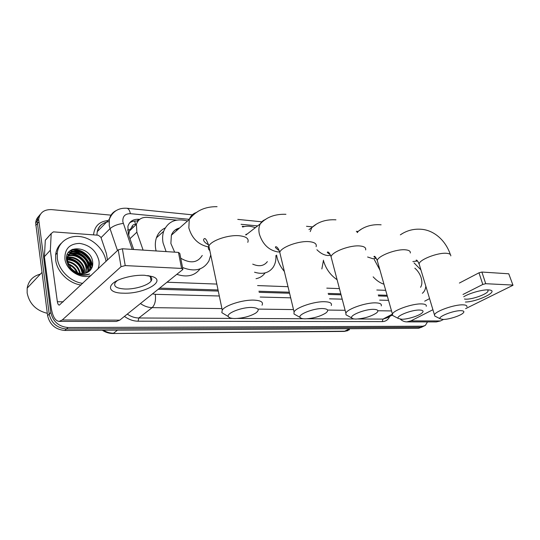 <?xml version="1.0" encoding="UTF-8"?>
<svg xmlns="http://www.w3.org/2000/svg" width="540" height="540" viewBox="0 0 540 540"><rect width="100%" height="100%" fill="white"/><g stroke="black" fill="none" stroke-linecap="round" stroke-linejoin="round"><path stroke-width="0.81" d="M134.642 221.049L135.533 224.411C133.637 224.329 132.422 225.126 131.895 226.787L129.364 231.079L128.702 235.082M176.128 229.358L177.748 229.608M159.705 288.124L218.052 289.96M258.869 291.249L289.332 292.207M328.138 293.429L340.801 293.828M378.216 295.002L387.099 295.286M136.431 224.242L135.763 224.431M167.049 282.224L216.824 284.074M257.587 285.579L288.016 286.706M326.781 288.144L339.431 288.617M376.819 290L385.695 290.331M176.654 220.118L147.299 217.357C141.71 217.066 138.085 219.375 136.418 224.296L136.863 232.173L143.1 250.108M255.521 227.549L254.738 227.475M244.546 226.517L242.19 226.294M72.468 249.291L79.515 251.276L72.468 249.291M89.694 259.909L92.543 265.808L89.694 259.909M427.511 321.908L425.297 325.478L422.766 326.221L68.101 327.53C58.766 326.646 53.008 321.665 50.828 312.579L38.671 219.348C39.785 212.632 44.091 209.385 51.604 209.615L111.024 215.15M423.185 326.511L420.66 327.26L66.427 329.002C57.112 328.131 51.374 323.17 49.214 314.111L37.159 221.15C37.395 218.464 38.434 216.223 40.284 214.434C38.434 216.223 37.395 218.464 37.159 221.15L49.214 314.111C51.374 323.17 57.112 328.131 66.427 329.002L420.66 327.26L424.278 325.978M69.916 250.891L73.312 251.377L69.916 250.891M74.135 251.579L75.222 251.897L74.135 251.579M77.902 252.943C81.506 254.63 84.551 257.033 87.021 260.138C84.551 257.033 81.506 254.63 77.902 252.943M88.931 262.973L90.335 265.882L88.931 262.973M139.657 219.362L138.841 219.287C133.191 219.011 129.546 221.36 127.892 226.341L128.331 234.016L133.677 249.5M158.301 289.244L218.282 291.074M259.112 292.316L289.582 293.247M328.394 294.428L341.064 294.813M378.479 295.954L387.362 296.224M129.56 222.925C131.645 221.434 134.136 220.806 137.025 221.042L137.943 221.123M92.286 266.774L90.538 262.406M88.742 259.558C86.38 256.372 83.416 253.868 79.846 252.045M77.213 250.911L71.685 249.676M422.165 327.017L418.561 328.293L64.766 330.46C55.478 329.603 49.754 324.662 47.608 315.637L35.66 222.946C35.897 220.266 36.936 218.032 38.786 216.243M463.725 296.744C469.645 293.099 482.49 289.507 488.349 289.879L489.848 290.034C499.007 291.404 477.509 301.766 465.399 302.042M464.454 299.045L465.696 299.16C472.446 299.565 488.052 293.821 488.106 290.844L487.553 289.865M400.356 319.194C402.3 320.949 404.453 321.847 406.823 321.881L436.327 321.921L440.431 320.956L443.536 319.437M406.823 321.881L410.906 320.882L432.918 309.724M465.615 308.651L513 285.269L508.761 273.793L512.96 285.161M485.723 283.703L482.794 284.452L478.987 272.808L481.896 272.052L485.723 283.703L512.588 285.053M463.003 294.482L482.794 284.452M481.896 272.052L508.761 273.793M478.987 272.808L459.385 283.048M429.577 298.62L424.697 301.172M419.087 264.067L418.129 261.839M414.052 262.892L420.896 269.831M414.828 268.151C417.812 270.709 419.931 273.949 421.173 277.871C422.287 281.792 422.077 284.931 420.552 287.293M425.831 286.193C425.493 289.359 424.352 291.708 422.401 293.247L422.341 293.294M460.991 310.675C453.64 310.345 437.279 316.818 440.228 318.816L443.043 319.444C448.538 319.586 460.283 315.873 463.104 313.085C464.609 311.594 463.907 310.79 460.991 310.675M435.841 316.589L434.754 316.035L434.477 314.901C434.977 311.324 454.444 304.405 463.016 304.844C465.871 304.945 467.168 305.586 466.898 306.781M379.985 270.162L374.24 259.47M383.96 284.202C380.153 283.014 376.549 280.564 373.147 276.844M419.614 310.041C411.689 309.697 395.381 316.197 398.297 318.458L401.693 319.262C407.464 319.39 418.824 315.893 422.01 312.991C423.94 311.182 423.144 310.196 419.614 310.041M394.065 316.231L392.634 315.482L392.425 314.105C393.336 310.21 412.526 303.46 421.652 303.912C425.129 304.04 426.661 304.837 426.236 306.315M337.102 279.734C330.494 275.218 325.971 268.954 323.528 260.942M373.775 309.339C365.243 308.981 349.043 315.461 351.857 318.019C352.424 318.695 353.801 319.039 355.988 319.059C364.061 318.573 370.906 316.541 376.508 312.957C378.999 310.763 378.088 309.555 373.775 309.339M347.868 315.839L345.978 314.807L345.87 313.126C347.288 308.921 366.113 302.42 375.813 302.873C380.099 303.041 381.915 304.054 381.254 305.897M284.351 271.445C280.733 267.185 278.289 262.494 277.027 257.377L276.581 255.089M323.507 260.159L321.847 268.947M322.711 308.549C313.524 308.192 297.5 314.577 300.132 317.466C300.76 318.35 302.454 318.809 305.208 318.836C313.254 318.445 320.139 316.494 325.85 312.998C329.076 310.338 328.03 308.86 322.711 308.549M296.494 315.394L293.99 313.976L294.071 311.924C296.075 307.435 314.456 301.266 324.736 301.718C330.068 301.954 332.242 303.224 331.25 305.532M247.28 233.948L245.714 234.515M242.588 227.05C246.49 225.747 250.736 225.963 255.332 227.698M252.727 264.141C259.099 266.861 263.979 266.031 267.361 261.63M275.906 255.569C276.183 260.293 275.197 264.29 272.936 267.57C268.711 273.065 262.582 274.617 254.556 272.221M264.924 273.132C262.757 276.115 259.787 277.972 256.021 278.694M251.843 307.463C241.819 307.091 226.071 313.268 228.346 316.589C229.041 317.837 231.248 318.485 234.947 318.526C242.926 318.242 249.824 316.447 255.636 313.146C260.044 309.825 258.781 307.935 251.843 307.463M225.322 314.766L221.825 312.66L222.251 310.088C225.092 305.309 242.825 299.673 253.834 300.119C260.888 300.463 263.621 302.157 262.028 305.201M179.584 227.988C175.608 228.953 172.868 231.363 171.376 235.217L170.876 243.486L174.656 252.153M175.541 229.736L177.343 229.959M166.111 251.6L163.067 242.919C162.297 238.7 162.5 234.819 163.674 231.282C167.947 221.4 175.905 217.971 187.535 220.982M156.107 250.952L155.763 249.345C155.014 245.174 155.23 241.326 156.418 237.816C158.051 233.233 160.967 229.959 165.166 227.988M180.745 258.221C190.411 263.81 197.579 262.879 202.244 255.44M210.749 254.981L208.933 260.901C203.492 269.993 194.697 272.194 182.554 267.502M200.097 268.853C194.765 275.805 187.022 277.641 176.87 274.354M144.436 275.265L152.719 276.676C166.766 281.387 143.262 294.158 123.356 293.18C105.82 293.159 105.995 282.839 125.084 277.688C131.726 275.859 138.173 275.049 144.436 275.265M117.248 280.618L115.324 282.434C113.171 286.295 116.39 288.488 124.983 289.015C134.939 289.426 148.291 285.356 151.106 281.023C152.577 278.802 151.686 277.047 148.439 275.758L147.832 275.549M50.348 250.196L44.415 256.675L50.348 250.196L51.199 233.537L53.392 231.869L98.347 235.244L100.919 237.276L106.4 253.544L107.48 260.017M44.435 257.081L51.192 307.631C52.535 316.278 55.154 320.861 59.063 321.388L62.248 319.984L121.041 266.699L118.226 249.865L59.306 305.134C58.347 304.999 57.699 303.865 57.362 301.725L50.369 250.607M44.415 256.675L45.32 240.179L46.818 238.559M59.063 321.388L116.363 321.469L119.792 320.132L182.925 269.426L181.582 268.427L178.463 252.403L179.813 253.463L182.79 268.724M118.226 249.865L122.371 248.765L125.219 265.592L181.582 268.427M125.219 265.592L121.041 266.699M122.371 248.765L178.463 252.403M47.297 313.315C36.079 310.527 29.356 303.743 27.149 292.97L27.169 288.137C28.546 280.733 32.94 276.068 40.358 274.131M77.193 252.7L80.372 254.468M86.164 259.463L88 261.792M89.201 263.668L90.241 265.64M82.748 283.392C70.538 281.792 58.759 270.324 57.341 258.478L57.254 252.963C58.495 241.603 69.538 234.542 81.466 236.804C93.4 238.95 104.18 249.696 105.975 261.07L106.022 261.401M81.041 285.012C68.857 283.433 57.112 272.012 55.708 260.206L55.627 254.698C56.187 250.142 58.037 246.355 61.169 243.358M78.671 274.313C82.688 275.609 86.346 275.495 89.654 273.969C82.397 275.981 76.14 274.003 70.882 268.043C76.565 273.868 82.391 275.171 88.351 271.931C91.577 269.683 93.035 266.483 92.718 262.346C91.456 245.646 63.794 243.797 66.602 260.287C67.838 266.861 71.861 271.532 78.671 274.313M91.307 275.306C81.533 279.99 66.123 270.567 64.895 258.883C64.624 248.879 69.559 243.716 79.684 243.398C89.957 245.099 96.37 250.864 98.928 260.699C99.394 263.756 99.029 266.578 97.828 269.143M88.283 271.978L90.011 268.387L90.248 264.263C89.269 251.168 68.148 246.483 67.001 258.91L67.088 262.008M88.553 271.802L90.544 267.874L90.781 263.75C89.795 250.641 68.661 245.943 67.52 258.383L67.608 261.475L70.882 268.043M85.124 275.164L85.496 274.799M87.008 272.72L87.905 270.418L88.142 266.308C87.419 257.175 75.114 250.344 68.648 255.035M87.338 272.551L88.425 269.912L88.668 265.801C87.946 256.459 75.181 249.649 68.843 254.718M85.556 273.281L86.056 268.333C85.32 259.997 74.885 253.199 67.993 256.406M85.934 273.159L86.576 267.827C85.847 259.295 74.945 252.47 68.135 256.048M67.648 257.958C76.754 259.423 82.168 264.647 83.889 273.638L83.984 270.344C83.248 262.778 74.554 256.19 67.581 257.972M84.341 273.571L84.503 269.845C83.761 262.082 74.648 255.427 67.655 257.56M82.019 273.74L81.931 272.336C80.082 264.519 75.256 260.334 67.446 259.787M82.519 273.74L82.445 271.836C80.474 263.77 75.478 259.591 67.446 259.308M79.772 273.483C77.963 266.909 73.778 263.041 67.21 261.88M80.379 273.591C78.773 266.666 74.507 262.589 67.588 261.36M76.869 272.572C75.06 268.799 72.326 266.186 68.668 264.742M77.699 272.896C75.83 268.4 72.704 265.417 68.317 263.939M88.067 271.06L88.054 270.277M88.027 269.858C87.602 261.961 79.596 254.003 71.537 253.814M90.153 269.089L90.139 268.265M90.119 267.908C89.721 259.943 81.635 251.883 73.514 251.708M72.481 251.694L68.513 252.403M92.266 266.834C92.624 256.743 80.102 246.807 70.882 250.162M83.612 273.672C81.83 264.85 76.471 259.7 67.541 258.221M87.791 271.694C88.391 263.223 79.528 253.847 70.693 254.05M69.916 254.063L67.338 254.435M89.883 269.723C90.497 261.198 81.56 251.735 72.671 251.951M71.915 251.964L68.337 252.632M91.996 267.577C92.752 257.276 79.778 246.847 70.403 250.506M127.528 230.04L129.978 229.561M129.951 238.707L136.863 232.173M189.304 219.335L130.376 213.678C124.997 213.678 122.499 216.392 122.864 221.819L132.233 249.406M117.491 250.56L110.032 228.643L109.228 225.464L109.357 219.24C110.308 215.305 112.516 212.456 115.985 210.681M101.047 237.654L110.032 228.643C113.252 225.909 117.666 224.161 123.275 223.405M389.664 316.474C388.206 319.808 385.722 321.516 382.219 321.611L138.071 321.206C133.306 321.145 128.77 319.538 124.457 316.393M93.548 234.887C94.486 226.193 99.333 221.413 108.081 220.543M422.766 326.221L418.561 328.293M38.745 221.906L35.735 225.491M50.828 312.579L47.608 315.637M68.101 327.53L64.766 330.46M392.405 314.145L383.022 319.093L387.261 317.736L392.364 315.05M109.013 221.697C102.803 222.487 98.888 225.801 97.254 231.633L96.869 235.13M221.94 308.597L152.152 307.631L138.814 317.993L232.72 318.418M152.557 293.855L155.277 294.334C156.019 300.348 154.973 304.776 152.152 307.631C148.102 307.537 144.2 306.18 140.454 303.561M127.298 314.111C130.977 316.643 134.811 317.939 138.814 317.993L138.071 321.206M391.527 310.939L377.885 310.75M345.128 310.298L327.652 310.055M293.504 309.582L258.242 309.096M237.472 318.438L303.298 318.735M307.422 318.755L354.294 318.965M358 318.978L383.022 319.093L382.219 321.611M257.648 225.896L241.083 224.303M155.277 294.334L219.308 295.988M260.179 297.041L290.682 297.83M329.528 298.829L342.205 299.16M379.647 300.125L388.53 300.355M192.287 214.819L126.819 208.244C128.54 208.582 129.728 210.391 130.376 213.678M133.691 226.915L131.915 226.766M137.025 221.042L138.841 219.287M349.684 328.712L344.223 331.418L112.853 333.504L345.08 331.189L349.488 329.724M103.41 330.224C106.677 332.222 110.072 333.227 113.582 333.221L117.511 330.136M410.906 320.882L440.431 320.956M450.785 255.893C450.961 254.462 449.624 253.604 446.776 253.328C438.217 252.302 419.351 259.578 419.114 263.905L419.56 265.39M412.85 261.542L417.548 261.023M402.53 233.489L400.336 234.853C406.856 230.391 414.119 228.548 422.125 229.351C433.613 230.513 445.298 239.645 450.353 254.522M410.306 253.01C410.623 251.242 409.05 250.182 405.581 249.831C396.488 248.771 377.906 255.852 377.257 260.523L377.811 262.474M367.605 256.993L372.985 258.761L376.272 258.329M361.233 229.271L358.216 231.329L357.358 232.598M365.641 249.939C366.167 247.739 364.304 246.422 360.045 245.977C350.413 244.876 332.188 251.667 331.04 256.675L331.715 259.24M316.899 249.73C320.409 253.247 324.047 255.177 327.814 255.521L330.548 255.346M315.819 224.62L311.81 227.59L310.21 231.606M316.116 246.659C316.946 243.925 314.726 242.264 309.447 241.684C299.261 240.556 281.482 246.956 279.747 252.275L280.557 255.636M265.646 219.476C263.311 220.199 261.536 221.65 260.307 223.83C258.795 226.685 258.478 230.114 259.369 234.124C262.663 244.343 268.826 250.283 277.864 251.944L279.646 251.937M247.779 242.339C249.183 238.761 246.402 236.567 239.443 235.751C228.589 234.596 211.43 240.388 208.872 245.984C207.927 247.806 208.251 249.345 209.837 250.601M196.783 212.389C193.124 213.442 190.613 215.804 189.25 219.47L188.845 227.914C191.929 238.484 198.47 244.829 208.474 246.949M62.248 319.984L119.792 320.132M57.362 301.725L63.241 301.826M51.192 233.624L45.313 240.266M70.166 250.688L73.798 251.235M74.763 251.492C82.013 253.82 87.197 258.37 90.322 265.147M90.808 266.389L91.463 268.65M129.364 231.079L136.418 224.296M38.671 219.348L35.66 222.946M126.819 208.244C118.409 207.751 112.583 211.417 109.357 219.24L97.254 231.633C98.341 226.793 101.378 223.681 106.367 222.298M358 231.471L356.299 231.302M312.356 226.888L306.497 226.294M261.799 221.805L237.769 219.388M112.853 333.504C109.127 333.504 105.597 332.411 102.256 330.23M347.848 330.656L344.223 331.418M489.416 289.966L489.848 290.034M488.106 290.844L487.856 290.095M434.477 314.901L419.114 263.905C417.96 261.34 417.008 260.064 416.266 260.064C415.854 260.327 416.239 260.604 417.427 260.901L417.44 260.908M440.228 318.816L434.754 316.035M398.297 318.458L392.634 315.482M375.975 257.863C374.038 256.973 373.478 256.473 374.294 256.365C374.78 255.994 375.766 257.377 377.257 260.523L392.425 314.105M356.994 232.139L358.216 231.329C364.621 226.28 372.256 224.107 381.119 224.816M351.857 318.019L345.978 314.807M330.115 254.441C327.443 252.889 326.68 252.072 327.841 251.998C328.833 252.146 329.9 253.706 331.04 256.675L345.87 313.126M308.954 229.622L311.81 227.59C318.04 221.859 326.086 219.274 335.947 219.821M300.132 317.466L293.99 313.976M279.153 250.567C275.535 248.049 274.536 246.773 276.149 246.726C277.519 247.226 278.721 249.075 279.747 252.275L294.071 311.924M245.882 235.035L260.307 223.83C266.51 217.114 275.049 213.928 285.937 214.292M228.346 316.589L221.825 312.66M209.291 245.315C201.386 240.968 203.837 238.768 204.491 238.585C205.578 238.194 207.036 240.665 208.872 245.984L222.251 310.088M171.376 235.217L189.25 219.47C195.811 210.775 205.079 206.51 217.066 206.678M163.674 231.282L156.418 237.816M148.439 275.758L152.719 276.676M151.106 281.023L150.329 276.703M51.199 233.537L45.32 240.179M41.924 272.471L27.169 288.137M57.254 252.963L55.627 254.698M90.544 267.874L90.011 268.387M88.425 269.912L87.905 270.418M86.333 271.931L85.813 272.43M67.52 258.383L67.001 258.91"/></g></svg>
